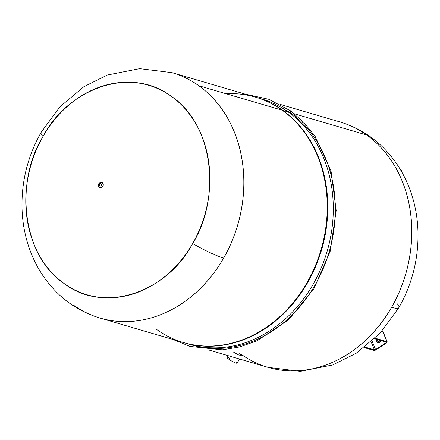 <?xml version="1.0" encoding="UTF-8"?>
<svg xmlns="http://www.w3.org/2000/svg" width="440" height="440" viewBox="0 0 440 440"><rect width="100%" height="100%" fill="white"/><g stroke="black" fill="none" stroke-linecap="round" stroke-linejoin="round"><path stroke-width="0.66" d="M400.961 169.565L400.604 169.807L400.961 169.565L401.165 170.022L400.961 169.565L401.137 169.966L400.488 169.774L401.137 169.966L400.961 169.565M401.539 170.434L401.231 170.489A0.347 0.286 -73.6 0 0 401.165 170.022A0.347 0.286 106.4 0 1 401.231 170.489L401.071 170.77L401.544 170.5L401.016 169.604M400.84 170.374L401.231 170.489L400.84 170.374M400.983 169.923A0.347 0.286 106.4 0 1 401.137 169.966A0.347 0.286 -73.6 0 0 401.066 169.928L400.477 169.757M400.521 169.835L401.165 170.022L400.521 169.835M228.525 357.528A5.825 0.907 29.8 0 0 228.954 359.326A5.825 0.907 29.8 0 0 235.582 362.934A5.825 0.907 29.8 0 0 236.236 361.944M239.514 358.996L237.144 363.138A5.825 0.907 -150.2 0 1 234.102 362.313A5.825 0.907 -150.2 0 1 228.954 359.326L230.637 356.395L228.954 359.326A5.825 0.907 -150.2 0 1 227.035 357.352L228.025 355.625M233.2 351.918L238.392 354.822L241.428 355.652L239.465 353.755L241.164 354.255A127.875 105.886 -73.6 0 0 267.927 367.34A127.875 105.886 -73.6 0 0 399.498 291.352A127.875 105.886 -73.6 0 0 366.718 135.02L294.393 113.795L366.718 135.02A127.875 105.886 106.4 0 1 399.498 291.352A127.875 105.886 106.4 0 1 267.927 367.34L267.966 367.351A127.875 105.886 -73.6 0 0 391.611 307.329A127.875 105.886 -73.6 0 0 366.757 135.036A127.875 105.886 -73.6 0 0 339.993 121.952A127.875 105.886 106.4 0 1 366.757 135.036A127.875 105.886 106.4 0 1 391.611 307.329A39.919 6.204 29.8 0 0 398.893 307.599A39.919 6.204 -150.2 0 1 391.611 307.329A127.875 105.886 106.4 0 1 267.966 367.351A127.875 105.886 106.4 0 1 267.949 367.345L300.333 371.349L332.645 364.98L356.136 353.293L380.045 333.218L398.893 307.599A39.919 6.204 29.8 0 0 396.99 303.507M98.703 185.13L99.418 183.876L98.675 185.268A0.88 0.726 106.4 0 1 99.539 183.761L99.418 183.876A0.732 0.605 -73.6 0 0 98.703 185.13A0.732 0.605 -73.6 0 0 99.418 183.876L99.539 183.761A0.88 0.726 106.4 0 1 98.675 185.268L98.703 185.13M100.942 182.226L102.339 182.589L99.539 183.761L102.273 182.589A2.849 2.36 -73.6 0 0 99.237 183.178A2.849 2.36 106.4 0 1 102.273 182.589A2.849 2.36 106.4 0 1 102.823 186.428A2.849 2.36 106.4 0 1 99.473 187.479A2.849 2.36 106.4 0 1 98.494 185.713A2.849 2.36 -73.6 0 0 99.473 187.479L98.675 185.268L99.413 187.435M99.539 183.761A0.88 0.726 -73.6 0 0 98.675 185.268A0.88 0.726 -73.6 0 0 99.539 183.761M102.339 182.589L100.529 187.88L99.473 187.479A2.849 2.36 -73.6 0 0 102.823 186.428A2.849 2.36 -73.6 0 0 102.273 182.589L102.339 182.589C103.939 186.049 102.999 187.688 99.517 187.512M73.243 304.964A127.875 105.886 -73.6 0 0 100.007 318.048L100.045 318.06A127.875 105.886 -73.6 0 0 231.616 242.072A127.875 105.886 -73.6 0 0 198.836 85.745A127.875 105.886 -73.6 0 0 172.073 72.661L172.035 72.65A127.875 105.886 106.4 0 1 172.073 72.661A127.875 105.886 106.4 0 1 198.836 85.745L198.798 85.734A127.875 105.886 -73.6 0 0 172.035 72.65A127.875 105.886 106.4 0 1 198.798 85.734L198.836 85.745A127.875 105.886 106.4 0 1 231.616 242.072A127.875 105.886 106.4 0 1 100.045 318.06A127.875 105.886 106.4 0 1 100.023 318.054M100.007 318.048A127.875 105.886 -73.6 0 0 223.652 258.027A127.875 105.886 -73.6 0 0 198.798 85.734A127.875 105.886 106.4 0 1 223.652 258.027A127.875 105.886 106.4 0 1 100.007 318.048C78.139 311.388 60.192 298.76 46.156 280.159C40.871 273.07 36.416 265.413 32.802 257.186C26.053 241.67 22.451 225.198 22 207.768C21.505 180.966 27.874 155.848 41.107 132.401A39.919 6.204 29.8 0 0 43.01 136.494A109.192 90.415 -73.6 0 0 64.229 283.613A109.192 90.415 -73.6 0 0 192.66 243.535A39.919 6.204 29.8 0 0 223.652 258.027A39.919 6.204 -150.2 0 1 192.66 243.535A109.192 90.415 -73.6 0 0 171.441 96.415A109.192 90.415 -73.6 0 0 43.01 136.494A39.919 6.204 -150.2 0 1 41.107 132.401L59.956 106.783L83.864 86.708L107.355 75.02L139.667 68.651L172.035 72.65M192.66 243.535C168.041 290.928 105.369 315.018 64.229 283.613C21.483 255.019 14.806 181.324 43.01 136.494C67.628 89.095 130.3 65.005 171.441 96.415C214.187 125.004 220.864 198.698 192.66 243.535M172.073 72.661L255.459 97.136A127.875 105.886 106.4 0 1 282.222 110.22L198.836 85.745L282.222 110.22A127.875 105.886 106.4 0 1 315.002 266.547A127.875 105.886 106.4 0 1 183.425 342.534L100.045 318.06M339.977 121.946A127.875 105.886 106.4 0 1 339.993 121.952L339.955 121.941A127.875 105.886 106.4 0 1 366.718 135.02L366.718 135.02A127.875 105.886 -73.6 0 0 339.955 121.941L280.082 104.368M191.505 344.905A127.875 105.886 -73.6 0 0 323.076 268.917A127.875 105.886 -73.6 0 0 290.301 112.591A1.881 1.012 125.6 0 0 290.384 110.759A1.881 1.012 125.6 0 0 288.272 111.997A127.875 105.886 -73.6 0 0 258.748 98.153M186.747 343.459A127.875 105.886 -73.6 0 0 320.37 269.907A127.875 105.886 -73.6 0 0 288.272 111.997A1.881 1.012 -54.4 0 1 290.384 110.759L268.752 99.286L244.959 94.056M282.777 110.385A127.875 105.886 -73.6 0 0 256.014 97.3A127.875 105.886 -73.6 0 0 255.734 97.218A127.875 105.886 106.4 0 1 282.777 110.385L288.272 111.997L282.777 110.385A127.875 105.886 106.4 0 1 315.491 266.871A127.875 105.886 106.4 0 1 183.706 342.617A127.875 105.886 -73.6 0 0 183.986 342.7A127.875 105.886 -73.6 0 0 315.557 266.712A127.875 105.886 -73.6 0 0 282.777 110.385M256.014 97.3L261.509 98.912A127.875 105.886 106.4 0 1 288.272 111.997A127.875 105.886 106.4 0 1 321.052 268.323A127.875 105.886 106.4 0 1 189.481 344.311L183.986 342.7M313.231 270.551A127.182 105.314 -73.6 0 0 325.76 227.854M156.662 329.456A127.875 105.886 -73.6 0 0 313.203 270.611A127.875 105.886 -73.6 0 0 325.77 227.794A127.875 105.886 -73.6 0 0 282.222 110.22A127.875 105.886 -73.6 0 0 225.869 93.682M325.77 227.794L325.754 227.915A127.182 105.314 106.4 0 1 313.252 270.496L313.203 270.611M386.155 342.672L375.54 349.547L372.081 341.055L375.54 349.547L386.155 342.672L386.529 343.019L385.918 342.089L386.155 342.672A0.864 0.336 157.8 0 0 386.491 342.331A0.864 0.336 -22.2 0 1 386.155 342.672M379.368 342.485L380.507 340.5A2.316 1.92 106.4 0 1 379.368 342.485A2.316 1.92 106.4 0 1 377.911 342.733A2.316 1.92 106.4 0 1 376.932 339.455L379.368 342.485M375.848 349.899L375.54 349.547A0.864 0.336 -22.2 0 1 374.935 349.811A0.864 0.336 -22.2 0 1 374.413 349.844L371.162 341.875L374.413 349.844A0.347 0.286 106.4 0 1 374.27 350.306L364.441 347.424L374.27 350.306A1.21 0.468 157.8 0 0 375.848 349.899L374.044 350.367A1.381 0.539 157.8 0 0 375.848 349.899A1.21 0.468 -22.2 0 1 374.27 350.306A0.347 0.286 -73.6 0 0 374.413 349.844L364.92 347.055L374.413 349.844A0.864 0.336 157.8 0 0 374.935 349.811A0.864 0.336 157.8 0 0 375.54 349.547L375.848 349.899M374.561 338.756L386.524 342.265A0.864 0.336 -22.2 0 1 386.491 342.331A0.864 0.336 157.8 0 0 386.491 342.21L386.524 342.265A0.347 0.286 -73.6 0 0 386.743 342.232A1.21 0.468 -22.2 0 1 386.463 343.024A1.21 0.468 157.8 0 0 386.743 342.232A0.347 0.286 106.4 0 1 386.359 342.117M373.819 350.405A0.347 0.286 -73.6 0 0 374.044 350.367A0.347 0.286 106.4 0 1 373.665 350.257M387.195 342.095A1.727 0.671 157.8 0 0 387.2 341.858A1.727 0.671 157.8 0 0 386.925 341.649L382.839 331.628A1.727 0.671 -22.2 0 1 383.108 331.832A1.727 0.671 157.8 0 0 382.839 331.628L381.788 331.32L382.839 331.628L386.925 341.649A0.347 0.286 106.4 0 1 386.782 342.117L374.743 338.586L386.782 342.117L386.463 343.024A1.381 0.539 157.8 0 0 386.782 342.117A0.347 0.286 -73.6 0 0 386.925 341.649L375.15 338.195L386.925 341.649A1.727 0.671 -22.2 0 1 387.2 341.858A1.727 0.671 -22.2 0 1 387.195 342.095M382.168 330.891A1.727 1.43 106.4 0 1 382.839 331.628A1.727 1.43 -73.6 0 0 382.168 330.891M383.103 332.074A1.727 0.671 157.8 0 0 383.108 331.832L381.997 330.825M374.644 338.679L386.743 342.232L374.644 338.679M364.326 347.518L374.044 350.367L364.326 347.518M378.103 342.777A2.316 1.92 106.4 0 1 377.306 339.565A2.316 1.92 -73.6 0 0 378.103 342.777M399.894 168.795L400.989 169.582M401.231 171.045L401.544 170.5M100.529 187.88L99.49 187.506L98.494 185.713L98.599 183.942L99.237 183.178L102.124 182.452M208.054 349.762L267.927 367.34M172.931 339.455L190.124 346.462L222.288 349.817L239.685 346.951L256.911 340.857L288.651 319.693L313.913 288.679L330.264 251.064L336.182 210.518L331.023 170.957L315.15 136.417L303.688 122.254L290.384 110.759M339.993 121.952C361.861 128.612 379.808 141.24 393.844 159.841C399.13 166.93 403.584 174.587 407.198 182.815C413.947 198.33 417.549 214.803 418 232.232C418.495 259.034 412.126 284.152 398.893 307.599M383.108 331.832L387.2 341.858L386.529 343.019L375.914 349.894L373.824 350.405L364.232 347.589M98.901 185.625L98.824 185.004M99.534 183.469L99.132 183.953"/></g></svg>

